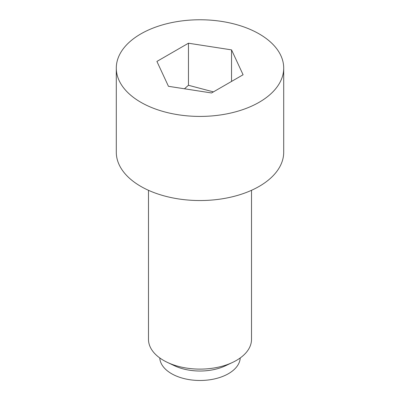 <?xml version="1.0" encoding="UTF-8"?>
<svg xmlns="http://www.w3.org/2000/svg" width="400" height="400" viewBox="0 0 400 400"><rect width="100%" height="100%" fill="white"/><g stroke="black" fill="none" stroke-linecap="round" stroke-linejoin="round"><path stroke-width="0.6" d="M213.43 91.885L188.455 85.28L184.46 88.78M116.295 68.095L116.295 152.21A83.705 48.325 0 0 0 140.81 186.385A83.705 48.325 0 0 0 232.035 196.86A83.705 48.325 0 0 0 283.705 152.21L283.705 68.095A83.705 48.325 0 0 0 259.19 33.92A83.705 48.325 0 0 0 167.965 23.445A83.705 48.325 0 0 0 116.295 68.095A83.705 48.325 0 0 0 140.81 102.265A83.705 48.325 0 0 0 232.035 112.74A83.705 48.325 0 0 0 283.705 68.095M148.49 190.305L148.49 339.37A51.51 29.74 0 0 0 163.575 360.4A51.51 29.74 0 0 0 167.345 362.375A51.51 29.74 0 0 0 232.655 362.375A51.51 29.74 0 0 0 251.51 339.37L251.51 190.305M159.775 357.95A40.245 23.235 0 0 0 171.545 373.675A40.245 23.235 0 0 0 214.835 378.845A40.245 23.235 0 0 0 240.225 357.95M188.455 43.215L231.545 49.88L243.09 74.76L211.545 92.97L168.455 86.305L156.91 61.43L188.455 43.215L188.455 85.28M231.545 49.88L231.545 81.425M167.345 362.375L174.49 365.755A40.245 23.235 0 0 0 225.51 365.755L232.655 362.375"/></g></svg>
